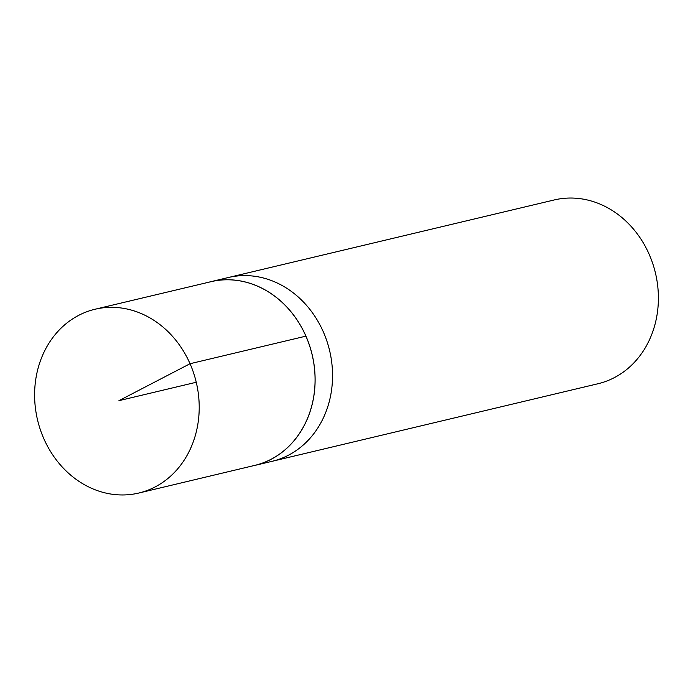 <?xml version="1.0" encoding="UTF-8"?>
<svg xmlns="http://www.w3.org/2000/svg" width="693" height="693" viewBox="0 0 693 693"><rect width="100%" height="100%" fill="white"/><g stroke="black" fill="none" stroke-linecap="round" stroke-linejoin="round"><path stroke-width="1.04" d="M252.356 465.965A94.465 81.557 -103.4 0 0 254.686 465.453L597.964 383.749A94.465 81.557 -103.4 0 0 649.22 254.426A94.465 81.557 -103.4 0 0 554.218 199.956L228.378 277.512A94.465 81.557 76.6 0 1 329.591 350.519A94.465 81.557 76.6 0 1 272.124 461.304A94.465 81.557 -103.4 0 0 329.591 350.519A94.465 81.557 -103.4 0 0 228.378 277.512L210.949 281.661A94.465 81.557 -103.4 0 0 208.636 282.25M254.686 465.453A94.465 81.557 -103.4 0 0 305.942 336.131A94.465 81.557 -103.4 0 0 210.949 281.661M43.78 438.574A94.465 81.557 -103.4 0 0 138.808 493.035A94.465 81.557 -103.4 0 0 190.038 363.721A94.465 81.557 -103.4 0 0 95.062 309.243A94.465 81.557 -103.4 0 0 43.78 438.574M138.808 493.035L254.703 465.401A94.421 81.523 -103.4 0 0 305.908 336.148A94.421 81.523 -103.4 0 0 210.975 281.696L95.062 309.243M305.908 336.148L190.038 363.721L118.936 400.667L196.249 382.259"/></g></svg>
